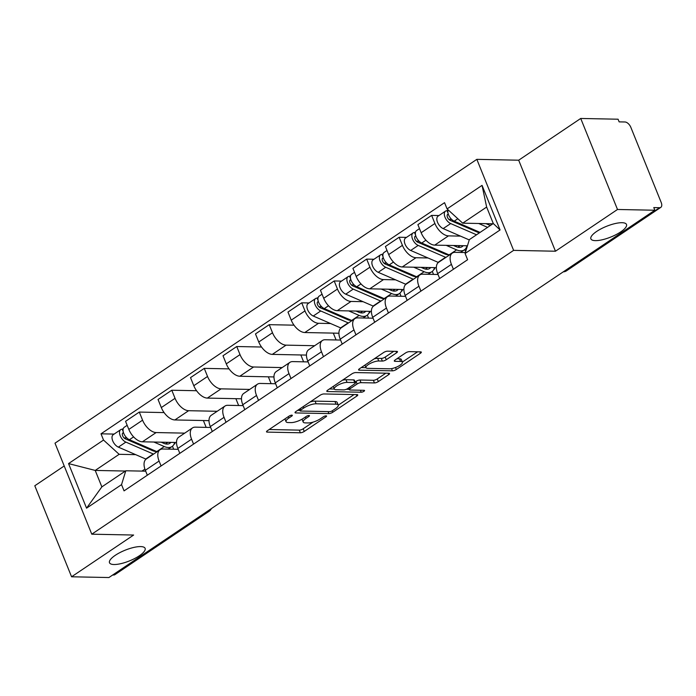 <?xml version="1.0" encoding="UTF-8"?>
<svg xmlns="http://www.w3.org/2000/svg" width="696" height="696" viewBox="0 0 696 696"><rect width="100%" height="100%" fill="white"/><g stroke="black" fill="none" stroke-linecap="round" stroke-linejoin="round"><path stroke-width="1.04" d="M291.841 415.155A2.062 0.618 158 0 0 289.127 416.086L267.412 430.694A2.949 0.887 158 0 0 266.525 431.842A2.949 0.887 158 0 0 267.212 432.112L300.368 432.781A2.949 0.887 158 0 0 304.248 431.442L325.963 416.834A2.062 0.618 158 0 0 326.589 416.034A2.062 0.618 158 0 0 326.102 415.851A2.062 0.618 158 0 0 323.388 416.782L320.578 418.67A9.422 2.836 158 0 1 308.137 422.95L305.379 422.898A9.422 2.836 158 0 1 303.178 422.028A9.422 2.836 158 0 1 306.022 418.374L308.833 416.486A2.062 0.618 158 0 0 309.459 415.686A2.062 0.618 158 0 0 308.972 415.503A2.062 0.618 158 0 0 306.257 416.434L303.447 418.322A9.422 2.836 158 0 1 291.006 422.603L288.248 422.55A9.422 2.836 158 0 1 286.047 421.68A9.422 2.836 158 0 1 288.892 418.026L291.702 416.138A2.062 0.618 158 0 0 292.329 415.338A2.062 0.618 158 0 0 291.841 415.155M595.358 240.633A19.21 5.777 158 0 0 616.117 234.604A19.21 5.777 158 0 0 626.496 224.469A19.21 5.777 158 0 0 622.015 222.703A19.21 5.777 158 0 0 601.257 228.732A19.21 5.777 158 0 0 590.878 238.859A19.21 5.777 158 0 0 595.358 240.633M113.979 564.517A19.21 5.777 158 0 0 134.737 558.488A19.21 5.777 158 0 0 145.116 548.352A19.21 5.777 158 0 0 140.627 546.586A19.21 5.777 158 0 0 119.869 552.615A19.21 5.777 158 0 0 109.498 562.742A19.21 5.777 158 0 0 113.979 564.517M396.581 352.794A2.949 0.887 158 0 0 397.468 351.645A2.949 0.887 158 0 0 396.781 351.376L387.481 351.184A2.949 0.887 158 0 0 383.6 352.524L359.484 368.75A2.949 0.887 158 0 0 358.588 369.889A2.949 0.887 158 0 0 359.275 370.168L392.431 370.837A2.949 0.887 158 0 0 396.32 369.498L420.436 353.272A2.949 0.887 158 0 0 421.324 352.132A2.949 0.887 158 0 0 420.636 351.863L409.405 351.637A2.949 0.887 158 0 0 405.516 352.968L395.197 359.919A2.949 0.887 158 0 0 394.301 361.059A2.949 0.887 158 0 0 394.989 361.328L400.565 361.441A7.882 2.366 158 0 1 402.401 362.164A7.882 2.366 158 0 1 398.147 366.322A7.882 2.366 158 0 1 389.63 368.793L367.801 368.358A7.882 2.366 158 0 1 365.965 367.627A7.882 2.366 158 0 1 370.22 363.469A7.882 2.366 158 0 1 378.737 360.998L382.374 361.067A2.949 0.887 158 0 0 386.263 359.736L396.581 352.794L396.007 351.358M513.613 250.369L555.46 251.221L617.5 209.479L654.849 210.236L108.915 577.541L71.575 576.784L133.623 535.041L91.776 534.189L513.613 250.369L476.838 159.349L55.001 443.169L91.776 534.189M323.918 393.953A2.949 0.887 158 0 0 320.038 395.293L295.922 411.519A2.949 0.887 158 0 0 295.034 412.658A2.949 0.887 158 0 0 295.722 412.928L328.877 413.598A2.949 0.887 158 0 0 332.758 412.267L356.874 396.041A2.949 0.887 158 0 0 357.761 394.902A2.949 0.887 158 0 0 357.074 394.623L323.918 393.953M327.703 390.134L351.819 373.909A2.949 0.887 158 0 1 355.7 372.569L388.855 373.247A2.949 0.887 158 0 1 389.543 373.517A2.949 0.887 158 0 1 388.655 374.657L378.337 381.599A2.949 0.887 158 0 1 374.448 382.939L361.006 382.661A2.949 0.887 158 0 0 357.118 384.001L350.271 388.612A2.949 0.887 158 0 0 349.383 389.751A2.949 0.887 158 0 0 350.071 390.021L364.069 390.308A2.062 0.618 158 0 1 364.547 390.5A2.062 0.618 158 0 1 363.434 391.587A2.062 0.618 158 0 1 361.207 392.231L327.494 391.543A2.949 0.887 158 0 1 326.807 391.274A2.949 0.887 158 0 1 327.703 390.134M617.5 209.479L580.725 118.459L618.074 119.216L619.144 121.87L624.965 121.983A6.003 3.289 56.1 0 1 630.854 127.368L661.2 202.466A6.003 3.289 56.1 0 1 660.8 207.373L566.474 270.831A6.003 3.289 -123.9 0 1 565.274 271.162L659.591 207.704A6.003 3.289 56.1 0 0 660.8 207.373M64.215 465.972L34.8 485.764L71.575 576.784M580.725 118.459L518.685 160.202L476.838 159.349M654.849 210.236L653.77 207.582L659.591 207.704M207.034 511.534L207.982 511.551A6.003 3.289 -123.9 0 0 209.191 511.221L114.866 574.678A6.003 3.289 -123.9 0 1 113.666 575.009L207.982 511.551A6.003 4.681 -88.8 0 0 209.566 509.829M112.717 574.992L113.666 575.009M161.072 465.963L159.088 461.039A13.807 7.569 -123.9 0 1 160.01 449.764L146.273 459.012A13.807 7.569 56.1 0 0 145.342 470.287L147.334 475.211M184.718 433.138L156.139 432.555A13.807 7.569 -123.9 0 1 142.576 420.175L128.83 429.423A13.807 7.569 56.1 0 0 142.393 441.803L176.514 442.491M128.83 429.423L125.558 421.324L139.304 412.075L164.091 412.58M160.01 449.764A13.807 7.569 -123.9 0 1 162.786 449.007L178.185 449.32M203.389 420.523L206.155 427.379M142.576 420.175L139.304 412.075M193.558 444.109L191.565 439.185A13.807 7.569 -123.9 0 1 192.496 427.91L178.75 437.158A13.807 7.569 56.1 0 0 177.828 448.433L179.812 453.357M196.576 390.726L171.781 390.23L158.044 399.469L161.315 407.569A13.807 7.569 56.1 0 0 174.879 419.949L209 420.645M192.496 427.91A13.807 7.569 -123.9 0 1 195.263 427.153L210.662 427.466M235.874 398.678L238.641 405.524M217.204 411.284L188.616 410.701A13.807 7.569 -123.9 0 1 175.053 398.321L171.781 390.23M226.035 422.255L224.051 417.33A13.807 7.569 -123.9 0 1 224.973 406.055L211.227 415.303A13.807 7.569 56.1 0 0 210.305 426.578L212.297 431.503M229.054 368.88L204.267 368.375L190.521 377.615L193.792 385.715A13.807 7.569 56.1 0 0 207.356 398.095L241.477 398.791M224.973 406.055A13.807 7.569 -123.9 0 1 227.749 405.298L243.148 405.611M268.351 376.823L271.118 383.67M249.681 389.429L221.102 388.846A13.807 7.569 -123.9 0 1 207.538 376.466L204.267 368.375M258.52 400.4L256.528 395.476A13.807 7.569 -123.9 0 1 257.45 384.201L243.713 393.449A13.807 7.569 56.1 0 0 242.782 404.724L244.775 409.648M261.531 347.026L236.744 346.521L223.007 355.76L226.278 363.86A13.807 7.569 56.1 0 0 239.842 376.24L273.954 376.936M257.45 384.201A13.807 7.569 -123.9 0 1 260.226 383.444L275.625 383.757M300.829 354.969L303.595 361.816M282.167 367.575L253.579 366.992A13.807 7.569 -123.9 0 1 240.016 354.612L236.744 346.521M290.998 378.546L289.005 373.621A13.807 7.569 -123.9 0 1 289.936 362.346L276.19 371.594A13.807 7.569 56.1 0 0 275.268 382.87L277.26 387.794M294.017 325.171L269.23 324.667L255.484 333.915L258.755 342.006A13.807 7.569 56.1 0 0 272.319 354.386L306.44 355.082M289.936 362.346A13.807 7.569 -123.9 0 1 292.712 361.598L308.111 361.911M333.314 333.114L336.081 339.961M314.644 345.721L286.065 345.138A13.807 7.569 -123.9 0 1 272.501 332.758L269.23 324.667M323.475 356.7L321.491 351.776A13.807 7.569 -123.9 0 1 322.413 340.492L308.676 349.74A13.807 7.569 56.1 0 0 307.745 361.015L309.737 365.939M309.015 302.96L301.707 302.812L287.97 312.06L291.233 320.151A13.807 7.569 56.1 0 0 304.805 332.531L338.917 333.227M322.413 340.492A13.807 7.569 -123.9 0 1 325.189 339.744L340.588 340.057M367.349 315.097L368.558 318.107M330.583 323.536L318.542 323.283A13.807 7.569 -123.9 0 1 304.978 310.903L301.707 302.812M355.96 334.846L353.968 329.921A13.807 7.569 -123.9 0 1 354.899 318.637L341.153 327.886A13.807 7.569 56.1 0 0 340.231 339.161L342.215 344.085M341.501 281.106L334.193 280.958L320.447 290.206L323.718 298.297A13.807 7.569 56.1 0 0 337.282 310.677L371.403 311.373M354.899 318.637A13.807 7.569 -123.9 0 1 357.674 317.889L373.065 318.202M399.826 293.251L401.044 296.252M363.06 301.681L351.019 301.438A13.807 7.569 -123.9 0 1 337.456 289.049L334.193 280.958M388.438 312.991L386.454 308.067A13.807 7.569 -123.9 0 1 387.376 296.783L373.639 306.031A13.807 7.569 56.1 0 0 372.708 317.306L374.7 322.231M373.978 259.251L366.67 259.103L352.924 268.351L356.195 276.442A13.807 7.569 56.1 0 0 369.759 288.823L403.88 289.519M387.376 296.783A13.807 7.569 -123.9 0 1 390.151 296.035L405.55 296.348M432.303 271.397L433.521 274.398M395.537 279.827L383.505 279.583A13.807 7.569 -123.9 0 1 369.941 267.194L366.67 259.103M420.923 291.137L418.931 286.213A13.807 7.569 -123.9 0 1 419.862 274.937L406.116 284.177A13.807 7.569 56.1 0 0 405.194 295.461L407.177 300.385M406.455 237.397L399.147 237.249L385.41 246.497L388.681 254.588A13.807 7.569 56.1 0 0 402.245 266.968L436.366 267.664M419.862 274.937A13.807 7.569 -123.9 0 1 422.629 274.18L438.028 274.494M464.789 249.542L465.65 251.665M428.023 257.972L415.982 257.729A13.807 7.569 -123.9 0 1 402.418 245.34L399.147 237.249M453.4 269.282L451.417 264.358A13.807 7.569 -123.9 0 1 452.339 253.083L438.593 262.322A13.807 7.569 56.1 0 0 437.671 273.606L439.663 278.53M438.941 215.542L431.633 215.395L417.887 224.643L421.158 232.734A13.807 7.569 56.1 0 0 434.722 245.123L467.451 245.784M452.339 253.083A13.807 7.569 -123.9 0 1 455.114 252.326L465.38 252.535M460.5 236.118L448.468 235.874A13.807 7.569 -123.9 0 1 434.904 223.494L431.633 215.395M135.694 454.653L119.155 454.314L95.213 470.426L101.86 486.878L125.802 470.774L145.699 471.175M125.402 471.044L95.213 470.426L68.547 463.588L103.521 440.055L119.155 454.314M144.907 469.113L141.958 471.096M125.802 470.774L121.539 484.633L86.556 508.167L68.547 463.588M447.076 208.904L482.05 185.371L500.067 229.958L465.085 253.492L469.348 239.624L493.29 223.52L486.643 207.06L462.701 223.172L447.076 208.904L444.553 202.675L101.007 433.817L103.521 440.055M121.539 484.633L124.053 490.871L467.608 259.721L465.085 253.492M555.46 251.221L518.685 160.202M462.701 223.172L492.89 223.79M172.46 446.223L173.678 449.233M114.135 434.078L101.007 433.817M86.556 508.167L101.86 486.878M493.29 223.52L500.067 229.958M486.643 207.06L482.05 185.371M284.934 418.905A9.422 2.836 158 0 0 284.977 419.027L286.047 421.68M302.055 419.183A9.422 2.836 158 0 0 302.108 419.375L303.178 422.028M269.161 429.519L299.289 430.128A2.949 0.887 158 0 0 303.178 428.788L313.113 422.107M338.273 405.176L354.046 394.562M297.671 410.335L299.933 410.379M300.75 410.057A2.062 0.618 158 0 0 300.124 410.858A2.062 0.618 158 0 0 300.602 411.04L329.713 411.632A2.062 0.618 158 0 0 332.427 410.701L335.394 408.709A9.422 2.836 158 0 0 338.239 405.055A9.422 2.836 158 0 0 336.038 404.185L316.141 403.784A9.422 2.836 158 0 0 303.708 408.065L300.75 410.057L300.176 408.648M338.239 405.055L337.168 402.401A9.422 2.836 158 0 0 334.967 401.531L336.038 404.185M310.103 401.975A9.422 2.836 158 0 1 315.07 401.131L334.967 401.531M385.828 373.186L377.258 378.946L378.337 381.599M355.099 381.991L356.048 381.347A2.949 0.887 158 0 1 359.928 380.007L373.378 380.286A2.949 0.887 158 0 0 377.258 378.946M349.218 389.351L346.286 389.299M334.298 389.055L329.452 388.951M347.052 382.382A7.882 2.366 158 0 0 338.534 384.853A7.882 2.366 158 0 0 334.28 389.012A7.882 2.366 158 0 0 336.116 389.734L343.807 389.89A2.949 0.887 158 0 0 347.695 388.559L354.534 383.948A2.949 0.887 158 0 0 355.43 382.809A2.949 0.887 158 0 0 354.743 382.539L347.052 382.382L345.982 379.729A7.882 2.366 158 0 0 342.336 380.286M355.43 382.809L354.351 380.155A2.949 0.887 158 0 0 353.664 379.885L354.743 382.539M345.982 379.729L353.664 379.885M374.178 358.858A7.882 2.366 158 0 1 377.667 358.344L381.304 358.414A2.949 0.887 158 0 0 385.192 357.083L393.753 351.315M402.401 362.164L401.331 359.51A7.882 2.366 158 0 0 399.495 358.788L400.565 361.441M396.946 358.736L399.495 358.788M402.358 362.059L417.609 351.802M361.233 367.575L365.983 367.671M173.956 444.335L174.992 443.63L174.592 442.647M161.176 442.186L163.769 443.308A14.103 7.734 56.1 0 0 169.841 443.317A14.103 7.734 56.1 0 0 170.842 442.378M165.5 443.891L167.832 442.317M157.096 451.721A18.009 9.874 -123.9 0 1 156.774 451.591L129.404 439.715A7.499 4.115 -123.9 0 1 123.792 433.486A7.499 4.115 -123.9 0 1 124.253 427.266L127.168 425.308M174.635 442.456A18.009 9.874 -123.9 0 1 172.016 446.554A18.009 9.874 -123.9 0 1 164.273 446.545L153.877 442.038M126.846 437.949L124.01 437.897M156.556 451.495A14.103 7.734 -123.9 0 1 152.737 450.73L125.367 438.863A3.602 1.975 -123.9 0 1 122.67 435.87A3.602 1.975 -123.9 0 1 122.896 432.886A3.602 1.975 -123.9 0 1 123.496 432.695M154.46 451.312L155.121 450.869M153.555 454.105A18.009 9.874 -123.9 0 1 153.233 453.966L125.863 442.099A7.499 4.115 -123.9 0 1 120.251 435.87A7.499 4.115 -123.9 0 1 120.713 429.65A7.499 4.115 -123.9 0 1 122.226 429.241L123.305 428.51M146.073 459.151A18.009 9.874 -123.9 0 1 145.742 459.012L118.372 447.137A7.499 4.115 -123.9 0 1 112.752 440.916A7.499 4.115 -123.9 0 1 113.222 434.695L120.713 429.65M164.012 443.413L163.534 442.23M167.188 442.752L167.005 442.299M174.992 443.63L174.278 443.622M123.227 431.729L122.226 429.241M368.837 313.209L369.872 312.513L369.472 311.521M356.065 311.06L358.657 312.191A14.103 7.734 56.1 0 0 364.73 312.191A14.103 7.734 56.1 0 0 365.731 311.26M360.38 312.765L362.712 311.199M351.985 320.604A18.009 9.874 -123.9 0 1 351.663 320.465L324.293 308.598A7.499 4.115 -123.9 0 1 318.672 302.368A7.499 4.115 -123.9 0 1 319.142 296.148L322.057 294.19M369.524 311.338A18.009 9.874 -123.9 0 1 366.905 315.427A18.009 9.874 -123.9 0 1 359.153 315.418L348.757 310.912M321.726 306.832L318.899 306.771M351.445 320.369A14.103 7.734 -123.9 0 1 347.626 319.612L320.247 307.736A3.602 1.975 -123.9 0 1 317.559 304.752A3.602 1.975 -123.9 0 1 317.776 301.768A3.602 1.975 -123.9 0 1 318.376 301.568M349.349 320.186L350.01 319.751M348.444 322.979A18.009 9.874 -123.9 0 1 348.122 322.848L320.752 310.973A7.499 4.115 -123.9 0 1 315.131 304.752A7.499 4.115 -123.9 0 1 315.601 298.532A7.499 4.115 -123.9 0 1 317.106 298.123L318.194 297.392M340.953 328.025A18.009 9.874 -123.9 0 1 340.622 327.886L313.252 316.019A7.499 4.115 -123.9 0 1 307.641 309.79A7.499 4.115 -123.9 0 1 308.102 303.569L315.601 298.532M358.901 312.286L358.423 311.112M362.077 311.625L361.894 311.182M369.872 312.513L369.158 312.495M318.115 300.602L317.106 298.123M401.322 291.354L402.358 290.658L401.957 289.666M388.542 289.205L391.135 290.336A14.103 7.734 56.1 0 0 397.207 290.336A14.103 7.734 56.1 0 0 398.208 289.405M392.866 290.911L395.197 289.345M384.462 298.749A18.009 9.874 -123.9 0 1 384.14 298.61L356.77 286.743A7.499 4.115 -123.9 0 1 351.158 280.514A7.499 4.115 -123.9 0 1 351.619 274.294L354.534 272.336M402.001 289.484A18.009 9.874 -123.9 0 1 399.391 293.573A18.009 9.874 -123.9 0 1 391.639 293.564L381.243 289.058M354.212 284.977L351.376 284.916M383.922 298.514A14.103 7.734 -123.9 0 1 380.103 297.757L352.733 285.891A3.602 1.975 -123.9 0 1 350.036 282.898A3.602 1.975 -123.9 0 1 350.262 279.914A3.602 1.975 -123.9 0 1 350.862 279.722M381.826 298.34L382.487 297.897M380.921 301.124A18.009 9.874 -123.9 0 1 380.599 300.994L353.229 289.118A7.499 4.115 -123.9 0 1 347.617 282.898A7.499 4.115 -123.9 0 1 348.078 276.677A7.499 4.115 -123.9 0 1 349.592 276.269L350.671 275.538M373.439 306.17A18.009 9.874 -123.9 0 1 373.108 306.04L345.738 294.164A7.499 4.115 -123.9 0 1 340.118 287.935A7.499 4.115 -123.9 0 1 340.588 281.715L348.078 276.677M391.378 290.432L390.9 289.258M394.554 289.771L394.371 289.327M402.358 290.658L401.644 290.641M350.593 278.748L349.592 276.269M433.799 269.5L434.835 268.804L434.435 267.812M421.028 267.351L423.62 268.482A14.103 7.734 56.1 0 0 429.693 268.482A14.103 7.734 56.1 0 0 430.694 267.551M425.343 269.056L427.675 267.49M416.947 276.895A18.009 9.874 -123.9 0 1 416.626 276.756L389.247 264.889A7.499 4.115 -123.9 0 1 383.635 258.66A7.499 4.115 -123.9 0 1 384.105 252.439L387.019 250.482M434.487 267.629A18.009 9.874 -123.9 0 1 431.868 271.718A18.009 9.874 -123.9 0 1 424.116 271.718L413.72 267.203M386.689 263.123L383.861 263.062M416.408 276.66A14.103 7.734 -123.9 0 1 412.589 275.903L385.21 264.036A3.602 1.975 -123.9 0 1 382.513 261.043A3.602 1.975 -123.9 0 1 382.739 258.059A3.602 1.975 -123.9 0 1 383.339 257.868M414.311 276.486L414.964 276.042M413.407 279.279A18.009 9.874 -123.9 0 1 413.085 279.139L385.715 267.264A7.499 4.115 -123.9 0 1 380.094 261.043A7.499 4.115 -123.9 0 1 380.564 254.823A7.499 4.115 -123.9 0 1 382.069 254.414L383.157 253.683M405.916 284.325A18.009 9.874 -123.9 0 1 405.585 284.185L378.215 272.31A7.499 4.115 -123.9 0 1 372.604 266.09A7.499 4.115 -123.9 0 1 373.065 259.869L380.564 254.823M423.855 268.578L423.385 267.403M427.031 267.925L426.857 267.473M434.835 268.804L434.121 268.795M383.078 256.894L382.069 254.414M467.19 246.636L466.92 245.958M466.285 247.645L467.042 247.141M453.505 245.497L456.098 246.628A14.103 7.734 56.1 0 0 462.17 246.636A14.103 7.734 56.1 0 0 463.171 245.697M457.829 247.202L460.16 245.636M449.425 255.04A18.009 9.874 -123.9 0 1 449.103 254.901L421.733 243.035A7.499 4.115 -123.9 0 1 416.121 236.805A7.499 4.115 -123.9 0 1 416.582 230.585L419.497 228.627M466.964 245.775A18.009 9.874 -123.9 0 1 464.345 249.873A18.009 9.874 -123.9 0 1 456.602 249.864L446.206 245.349M419.175 241.268L416.339 241.216M448.885 254.814A14.103 7.734 -123.9 0 1 445.066 254.049L417.696 242.182A3.602 1.975 -123.9 0 1 414.999 239.189A3.602 1.975 -123.9 0 1 415.225 236.205A3.602 1.975 -123.9 0 1 415.825 236.014M446.788 254.632L447.45 254.188M445.884 257.424A18.009 9.874 -123.9 0 1 445.562 257.285L418.192 245.418A7.499 4.115 -123.9 0 1 412.58 239.189A7.499 4.115 -123.9 0 1 413.041 232.969A7.499 4.115 -123.9 0 1 414.555 232.56L415.634 231.829M438.402 262.47A18.009 9.874 -123.9 0 1 438.071 262.331L410.692 250.456A7.499 4.115 -123.9 0 1 405.081 244.235A7.499 4.115 -123.9 0 1 405.55 238.015L413.041 232.969M456.341 246.723L455.863 245.549M459.517 246.071L459.334 245.618M467.094 246.95L466.598 246.941M415.555 235.039L414.555 232.56M485.991 223.651L488.583 224.773A14.103 7.734 56.1 0 0 490.506 225.391M490.306 225.347L492.637 223.781M480.083 232.403L454.21 221.18A7.499 4.115 -123.9 0 1 448.154 209.887M487.583 227.357L478.683 223.494M451.652 219.414L448.824 219.362M479.466 232.821A14.103 7.734 -123.9 0 1 477.543 232.194L450.173 220.327A3.602 1.975 -123.9 0 1 447.476 217.335A3.602 1.975 -123.9 0 1 447.702 214.351A3.602 1.975 -123.9 0 1 448.302 214.159M479.274 232.777L479.927 232.334M476.551 234.787L450.669 223.564A7.499 4.115 -123.9 0 1 445.057 217.335A7.499 4.115 -123.9 0 1 445.527 211.114A7.499 4.115 -123.9 0 1 447.032 210.705L448.12 209.975M469.261 239.92L443.178 228.601A7.499 4.115 -123.9 0 1 437.566 222.381A7.499 4.115 -123.9 0 1 438.028 216.16L445.527 211.114M488.818 224.869L488.348 223.694M491.994 224.216L491.82 223.764M448.033 213.194L447.032 210.705M402.418 245.34L388.681 254.588M369.941 267.194L356.195 276.442M337.456 289.049L323.718 298.297M304.978 310.903L291.233 320.151M272.501 332.758L258.755 342.006M240.016 354.612L226.278 363.86M207.538 376.466L193.792 385.715M175.053 398.321L161.315 407.569M434.904 223.494L421.158 232.734M448.468 235.874L434.722 245.123M415.982 257.729L402.245 266.968M418.931 286.213L405.194 295.461M383.505 279.583L369.759 288.823M386.454 308.067L372.708 317.306M351.019 301.438L337.282 310.677M353.968 329.921L340.231 339.161M318.542 323.283L304.805 332.531M321.491 351.776L307.745 361.015M286.065 345.138L272.319 354.386M289.005 373.621L275.268 382.87M253.579 366.992L239.842 376.24M256.528 395.476L242.782 404.724M221.102 388.846L207.356 398.095M224.051 417.33L210.305 426.578M188.616 410.701L174.879 419.949M191.565 439.185L177.828 448.433M156.139 432.555L142.393 441.803M159.088 461.039L145.342 470.287M451.417 264.358L437.671 273.606M564.326 271.144L565.274 271.162A6.003 4.681 -88.8 0 1 563.273 271.849A6.003 6.003 0 0 0 566.474 270.831M288.327 416.626L288.892 418.026M308.45 415.547L308.833 416.486M305.457 416.974L306.022 418.374M325.58 415.895L325.963 416.834M303.178 428.788L304.248 431.442M299.289 430.128L300.368 432.781M266.829 431.163L267.212 432.112M291.32 415.199L291.702 416.138M356.3 394.606L356.874 396.041M332.183 410.849L332.758 412.267M328.068 411.606L328.877 413.598M295.339 411.98L295.722 412.928M315.07 401.131L316.141 403.784M303.143 406.655L303.708 408.065M388.081 373.23L388.655 374.657M373.378 380.286L374.448 382.939M359.928 380.007L361.006 382.661M356.048 381.347L357.118 384.001M349.705 387.202L350.271 388.612M360.397 390.23L361.207 392.231M327.12 390.604L327.494 391.543M385.192 357.083L386.263 359.736M381.304 358.414L382.374 361.067M377.667 358.344L378.737 360.998M394.615 360.38L394.989 361.328M419.862 351.845L420.436 353.272M395.511 367.505L396.32 369.498M391.543 368.628L392.431 370.837M358.901 369.219L359.275 370.168M156.774 451.591L164.273 446.545M129.404 439.715L133.615 436.879M122.435 433.486L123.514 432.764M145.742 459.012L153.233 453.966M118.372 447.137L125.863 442.099M351.663 320.465L359.153 315.418M324.293 308.598L328.503 305.762M317.324 302.36L318.403 301.638M340.622 327.886L348.122 322.848M313.252 316.019L320.752 310.973M384.14 298.61L391.639 293.564M356.77 286.743L360.98 283.907M349.801 280.505L350.88 279.783M373.108 306.04L380.599 300.994M345.738 294.164L353.229 289.118M416.626 276.756L424.116 271.718M389.247 264.889L393.457 262.053M382.287 258.66L383.365 257.929M405.585 284.185L413.085 279.139M378.215 272.31L385.715 267.264M449.103 254.901L456.602 249.864M421.733 243.035L425.943 240.198M414.764 236.805L415.843 236.075M438.071 262.331L445.562 257.285M410.692 250.456L418.192 245.418M454.21 221.18L457.837 218.735M447.25 214.951L448.328 214.22M443.178 228.601L450.669 223.564M209.191 511.221A6.003 6.003 0 0 0 211.34 508.628M299.437 409.152L300.124 410.858M348.644 387.916L349.383 389.751M333.227 386.41L334.28 389.012M364.939 365.078L365.965 367.627M168.206 449.12L172.016 446.554M363.086 317.994L366.905 315.427M395.572 296.139L399.391 293.573M428.049 274.294L431.868 271.718M460.535 252.439L464.345 249.873"/></g></svg>
